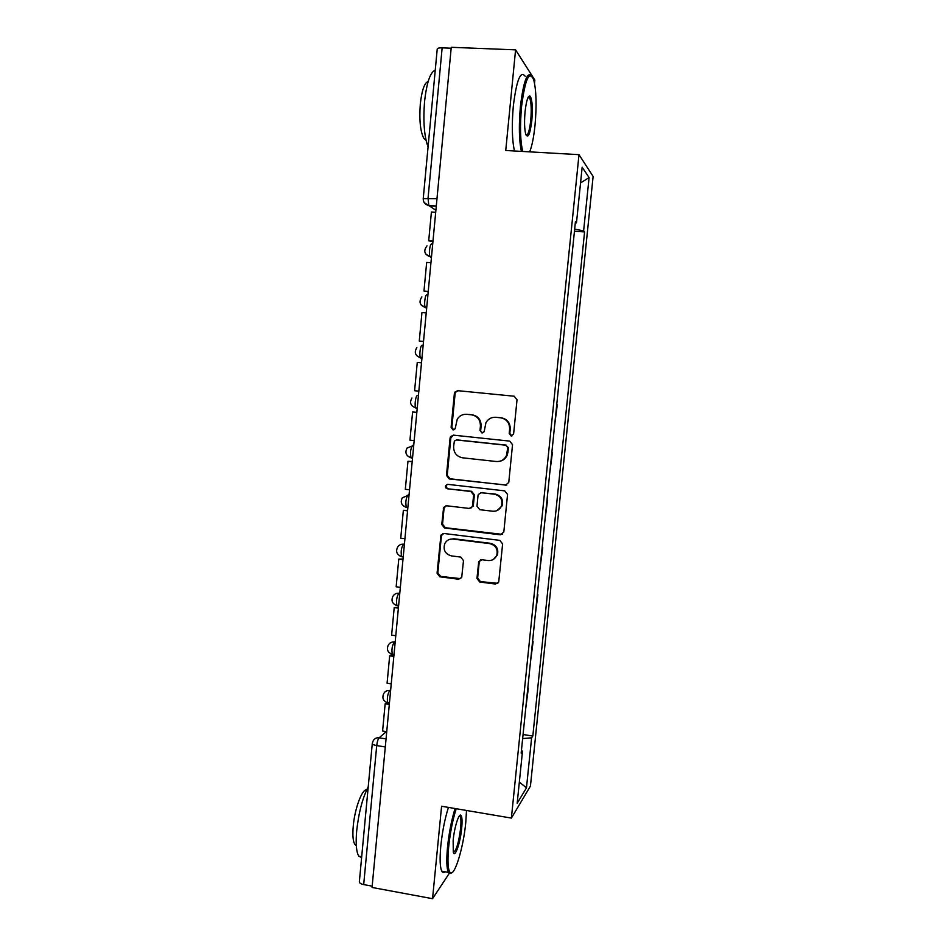 <?xml version="1.0" encoding="UTF-8"?>
<svg xmlns="http://www.w3.org/2000/svg" width="946" height="946" viewBox="0 0 946 946"><rect width="100%" height="100%" fill="white"/><g stroke="black" fill="none" stroke-linecap="round" stroke-linejoin="round"><path stroke-width="1.42" d="M511.171 435.988L513.607 433.966L517.024 399.756L514.175 396.22L457.769 390.674L454.849 392.141L454.364 393.56L451.1 427.426L453.051 429.886L455.144 428.798L457.225 419.244C459.484 415.72 462.665 414.088 466.78 414.324L471.451 414.797C477.434 416.039 480.426 419.788 480.426 426.055L480 430.454L481.963 432.925L484.139 431.731L485.925 422.72C488.16 418.877 491.459 417.056 495.846 417.292L500.564 417.777C506.607 419.019 509.634 422.791 509.622 429.094L509.185 433.505L511.171 435.988M495.196 417.245L501.203 417.777C507.233 419.019 510.249 422.779 510.237 429.058L509.799 433.469L511.869 435.952M482.649 432.878L480 430.454M476.95 578.444L479.74 582.003L495.456 584.049L498.719 582.074L502.622 543.926L499.807 540.367L443.993 533.497L440.931 535.164L437.064 573.264L439.819 576.788L458.562 579.236L461.707 577.427L463.493 560.611L460.714 557.076L451.396 555.893C445.128 554.013 442.929 549.922 444.786 543.595C446.571 540.32 449.326 538.806 453.028 539.066L489.756 543.619C495.799 545.298 498.128 549.2 496.745 555.349C495.042 559.074 492.157 560.801 488.089 560.54L481.94 559.76L478.735 561.64L476.95 578.444L477.635 578.041L480.426 581.589L497.833 583.351M511.384 818.089L441.593 806.24L432.547 898.7L372.05 887.454L451.254 47.3L515.582 49.854L505.743 150.497L578.999 154.659L511.384 818.089L530.434 786.114L593.118 176.429L578.999 154.659M505.306 485.286L508.759 482.448L512.543 444.655L509.705 441.108L453.477 435.148L450.497 436.685L450.083 437.998L446.477 475.412L449.255 478.924L506.784 485.097M507.564 494.427L503.816 532.007L500.363 534.809L444.525 527.998L441.758 524.474L443.627 507.411L446.666 505.779L469.228 508.44L472.361 506.678L473.674 495.018L470.883 491.494L447.375 488.775C445.684 488.278 445.128 487.178 445.684 485.475L447.801 484.352L504.738 490.868L507.564 494.427M534.525 83.142L534.833 80.103L515.582 49.854M432.547 898.7L449.22 873.43M372.168 886.154L363.69 884.581C360.698 883.931 359.255 882.961 359.362 881.684L372.275 743.58M423.24 198.506L437.218 49.121C437.3 48.222 438.956 47.797 442.149 47.856L428.053 198.152L428.786 205.495L435.881 210.308M451.171 48.222L442.149 47.856M571.609 259.003L569.468 280.051M564.502 328.605L566.63 307.828M559.571 376.91L561.676 356.382M557.3 404.699L554.663 425.014M549.768 472.941L552.405 452.59M544.908 520.596L547.545 500.233M540.071 568.002L542.708 547.604M535.247 615.148L537.896 594.727M532.563 641.53L532.492 642.239M530.458 662.058L533.106 641.601M527.797 688.156L527.714 688.995M525.704 708.708L528.341 688.227M575.298 222.937L576.481 222.818L582.157 167.217L589.086 177.588L583.623 230.859L574.66 229.145M522.653 738.578L531.605 737.821L532.823 736.035L584.581 231.936L583.623 230.859M531.605 737.821L526.473 787.841L517.178 803.237L522.499 751.183L521.423 750.627M576.481 222.818L575.428 221.636L521.163 753.134L522.499 751.183M574.447 231.226L584.581 231.936M523.067 734.522L532.823 736.035M589.086 177.588L580.548 182.921M519.342 782.106L526.473 787.841M466.272 414.277L472.16 414.809C478.132 416.039 481.112 419.788 481.112 426.031L480.686 430.418M458.361 390.733L455.594 392.2L455.109 393.631L451.857 427.403L453.737 429.839M453.37 435.136L450.84 437.951L447.245 475.27L450.024 478.771L505.921 485.109M507.766 447.706L505.791 445.223L456.457 439.961L454.352 441.061L453.631 446.559C453.631 452.791 456.611 456.54 462.559 457.805L496.236 461.506C500.907 461.754 504.313 459.768 506.477 455.534L507.766 447.706L508.392 447.635L505.791 445.223M457.202 439.902L506.417 445.152M499.322 461.352C502.905 460.737 505.495 458.763 507.091 455.44L507.931 452.271L507.304 452.354M508.392 447.635L507.931 452.271M445.873 505.791L444.064 508.345L442.539 524.202L445.294 527.714L502.361 534.372M470.86 508.179L473.343 505.424L474.384 494.829L471.593 491.305L447.375 488.775M447.493 484.34L446.453 485.31C445.897 487.001 446.453 488.101 448.144 488.597M492.807 511.23C496.804 511.467 499.677 509.764 501.439 506.122C502.953 499.866 500.647 495.893 494.498 494.214L481.455 492.712L478.309 494.486L478.026 495.527L476.985 506.157L479.788 509.693L492.807 511.23M496.934 510.663L502.066 505.897C503.591 499.654 501.285 495.704 495.148 494.013L494.498 494.214M480.639 492.724L495.148 494.013M480.485 559.926L479.208 562.161L477.635 578.041M493.374 559.405L497.395 554.995C498.767 548.869 496.437 544.967 490.418 543.3L489.756 543.619M449.409 539.445L453.773 538.759L490.418 543.3M442.976 533.544L441.404 535.968L437.844 572.874L440.6 576.386L460.749 578.656M432.937 241.608L428.704 240.792L431.411 211.999L435.704 212.294M428.704 240.792L432.984 241.112M428.207 291.723L423.974 291.049L426.67 262.42L430.938 262.74M423.974 291.049L428.242 291.403M423.512 341.565L419.279 341.033L421.951 312.558L426.208 312.913M419.279 341.033L423.524 341.411M418.841 391.147L414.596 390.733L417.269 362.413L421.514 362.815M414.171 440.611L409.949 440.15L412.598 411.995L416.831 412.421M416.843 412.338L412.598 411.995M409.535 489.792L405.326 489.307L407.963 461.293L412.184 461.766M412.208 461.506L407.963 461.293M529.701 151.857C532.03 145.932 533.804 137.028 535.034 125.132C536.772 105.42 536.323 90.284 533.71 79.748C529.181 70.016 525.136 79.026 521.542 106.756C519.874 126.326 520.265 141.226 522.736 151.466M521.412 151.395C519.07 140.694 518.739 125.723 520.406 106.46C523.41 81.64 527.147 71.399 531.605 75.739M525.077 111.557C526.437 100.087 528.175 94.99 530.292 96.267C532.302 100.122 532.811 108.282 531.806 120.745C530.079 134.427 528.057 138.908 525.74 134.19C524.439 129.094 524.214 121.561 525.077 111.557M526.165 135.29C528.081 135.278 529.606 130.335 530.73 120.485C531.617 109.866 531.274 102.345 529.701 97.911L528.376 96.87M428.065 146.937C424.234 136.555 423.051 121.49 424.541 101.742C426.67 82.598 430.241 72.073 435.243 70.193M426.031 140.268L424.009 138.66C420.391 132.073 419.149 120.58 420.284 104.166C421.833 90.331 424.447 82.763 428.148 81.498M514.482 150.993C512.058 140.304 511.668 125.345 513.311 106.118C516.54 80.114 520.501 70.17 525.184 76.283M528.495 96.681L528.542 97.852M456.197 808.724C452.696 819.898 450.19 832.586 448.676 846.8C447.387 861.191 447.884 869.764 450.154 872.519C454.447 877.368 463.493 847.533 465.775 822.441L466.508 810.474M451.774 872.768L449.078 873.312L448.404 872.378C446.63 868.475 446.335 859.997 447.541 846.954C449.043 832.717 451.549 819.91 455.073 808.534M453.146 840.438C454.34 827.372 458.952 812.768 460.962 815.357C462.097 816.824 462.346 821.116 461.683 828.258C460.406 842.673 454.908 858.578 453.288 852.169L453.146 840.438M453.347 852.346C456.268 850.951 458.692 842.969 460.607 828.4C461.163 822.381 461.033 818.432 460.205 816.564L459.366 815.937M361.609 857.596L358.853 856.189C356.323 852.192 355.59 843.773 356.677 830.919C358.711 812.614 362.566 797.892 368.231 786.776M356.287 845.452L354.88 844.447C353.012 841.55 352.468 835.484 353.236 826.248C354.726 808.487 362.235 788.526 366.622 789.981M445.046 871.774C443.733 872.945 442.657 872.756 441.794 871.183C439.961 867.269 439.63 858.802 440.824 845.771C442.326 831.546 444.857 818.751 448.428 807.411M404.923 538.7L400.737 538.179L403.351 510.332L407.56 510.828M407.596 510.402L403.351 510.332M400.347 587.348L396.161 586.792L398.774 559.086L402.961 559.63M403.008 559.039L398.774 559.086M395.783 635.724L391.62 635.133L394.21 607.58L398.384 608.16M398.455 607.403L394.21 607.58M391.242 683.828L387.091 683.213L389.669 655.815L393.832 656.418M393.914 655.507L390.816 655.058L389.669 655.815M386.737 731.684L382.598 731.022L385.164 703.777L389.303 704.415M389.409 703.351L386.323 702.866L385.164 703.777M386.311 731.613L379.133 737.809C377.998 739.133 377.194 741.723 376.721 745.578L363.69 884.581M386.051 738.909L379.133 737.809C376.366 737.513 374.344 738.601 373.067 741.049L372.298 743.343C372.216 744.277 373.694 745.022 376.721 745.578L385.294 746.962M436.272 206.287L429.082 205.814L424.151 202.562M390.686 689.8L389.705 690.533C387.529 694.352 386.867 698.432 387.718 702.795L388.357 702.89M390.603 690.663L389.705 690.533C386.961 690.273 384.927 691.349 383.627 693.773C381.9 698.172 383.272 701.175 387.718 702.795L389.433 703.055M395.239 641.423L394.281 642.027C392.093 645.704 391.443 649.796 392.33 654.301L393.098 654.49M395.18 642.157L394.281 642.027C391.573 641.79 389.563 642.854 388.238 645.219C386.417 649.63 387.789 652.657 392.33 654.301L394.009 654.549M399.827 592.787L398.869 593.26C396.67 596.784 396.031 600.876 396.965 605.546L397.698 605.795M399.768 593.379L398.869 593.26C396.232 593.036 394.234 594.076 392.886 596.37C390.958 600.816 392.318 603.879 396.965 605.546L398.609 605.771M404.439 543.879L403.493 544.222C401.281 547.592 400.655 551.695 401.636 556.532L402.31 556.816M404.403 544.328L403.493 544.222C400.927 544.009 398.952 545.014 397.568 547.226C395.523 551.719 396.871 554.829 401.636 556.532L403.233 556.733M409.074 494.687L408.14 494.9C405.917 498.128 405.302 502.243 406.331 507.245L406.946 507.576M409.05 495.006L402.31 497.797C400.099 502.35 401.435 505.495 406.331 507.245L407.88 507.434M412.527 458.148L411.049 457.698C409.985 452.507 410.576 448.38 412.811 445.306L413.745 445.235M413.721 445.412L407.087 448.049C404.699 452.673 406.011 455.889 411.049 457.698L412.551 457.864M417.221 408.341L415.791 407.892C414.218 405.881 415.732 394.967 417.517 395.44L418.428 395.499M418.428 395.534L417.517 395.44M421.94 358.262L421.029 358.167L421.928 358.333M423.158 345.373L422.235 345.29C420.438 344.533 418.948 355.708 420.568 357.801L421.029 358.167M426.693 307.888L425.771 307.817L426.67 308.112M431.459 257.229L430.536 257.158L431.423 257.608M431.766 244.127C429.945 242.767 428.479 254.569 430.194 256.815L425.759 254.119M426.989 294.856C425.18 293.792 423.702 305.274 425.369 307.45L421.183 305.038M416.24 408.246L412.279 406.13M411.404 458.03L407.974 456.303M406.591 507.517L403.788 506.216M401.814 556.733L399.732 555.87M397.072 605.677L395.818 605.215M436.981 198.731L423.229 198.636C423.193 202.349 425.05 204.643 428.786 205.495L436.295 206.003M510.237 429.058L509.622 429.094M501.203 417.777L500.564 417.777M496.496 417.292L495.846 417.292M481.112 426.031L480.426 426.055M472.16 414.809L471.451 414.797M467.501 414.324L466.78 414.324M451.857 427.403L451.1 427.426M455.109 393.631L454.364 393.56M509.799 433.469L509.185 433.505M450.024 478.771L449.255 478.924M447.245 475.27L446.477 475.412M450.84 437.951L450.083 437.998M501.002 534.514L500.363 534.809M445.294 527.714L444.525 527.998M442.539 524.202L441.758 524.474M444.064 508.345L443.284 508.57M473.343 505.424L472.633 505.649M474.384 494.829L473.674 495.018M471.593 491.305L470.883 491.494M482.141 492.523L481.455 492.712M479.208 562.161L478.522 562.527M453.773 538.759L453.028 539.066M459.295 578.834L458.562 579.236M440.6 576.386L439.819 576.788M437.844 572.874L437.064 573.264M441.404 535.968L440.623 536.264M496.106 583.635L495.456 584.049M480.426 581.589L479.74 582.003M431.494 256.922L430.194 256.815C424.328 254.486 423.252 250.844 426.989 245.877M426.717 307.556L425.369 307.45C419.752 305.31 418.593 301.798 421.869 296.914M421.975 357.931L420.568 357.801C415.176 355.802 413.934 352.409 416.855 347.62M417.245 408.033L415.791 407.892C410.588 405.988 409.311 402.7 411.936 397.994M455.594 392.2L454.849 392.141M451.254 436.638L450.497 436.685M507.091 455.44L506.477 455.534M444.395 507.186L443.627 507.411M473.059 506.453L472.361 506.678M446.453 485.31L445.684 485.475M502.066 505.897L501.439 506.122M479.433 561.274L478.735 561.64M497.395 554.995L496.745 555.349M441.711 534.868L440.931 535.164M529.263 97.213L530.292 96.267M425.724 138.755L424.009 138.66M529.701 97.911L527.88 97.816M450.154 872.519L449.078 873.312M459.91 816.138L460.962 815.357M358.853 856.189L361.691 856.698M356.252 844.683L354.88 844.447M460.205 816.564L459.07 816.363M441.794 871.183L448.404 872.378"/></g></svg>

